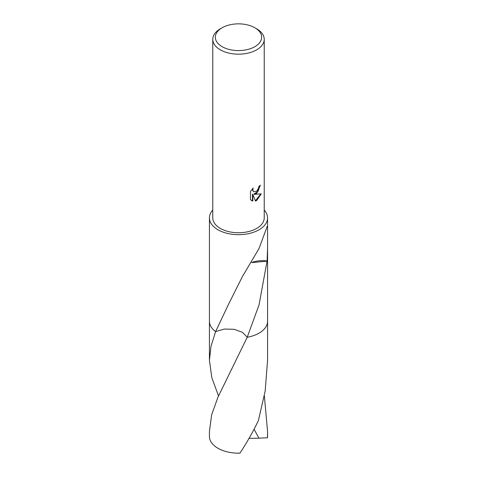 <?xml version="1.0" encoding="UTF-8"?>
<svg xmlns="http://www.w3.org/2000/svg" width="477" height="477" viewBox="0 0 477 477"><rect width="100%" height="100%" fill="white"/><g stroke="black" fill="none" stroke-linecap="round" stroke-linejoin="round"><path stroke-width="0.72" d="M256.692 193.382L254.229 194.312L261.277 193.859L256.692 200.531L255.481 201.044L252.816 194.383L252.816 201.097L250.467 199.72L250.467 191.432L253.174 188.081L252.81 189.727L253.072 190.907L253.806 191.694L256.692 191.158L258.552 188.188L258.826 186.465A25.728 14.853 0 0 0 260.388 185.165L256.692 193.382M254.873 27.767L256.692 28.817A25.728 14.853 180 0 1 264.228 39.323A25.728 14.853 180 0 1 256.692 49.823A25.728 14.853 180 0 1 228.656 53.042A25.728 14.853 180 0 1 212.772 39.323A25.728 14.853 180 0 1 220.308 28.817L222.127 27.767A23.158 13.368 180 0 1 254.873 27.767A23.158 13.368 180 0 1 254.873 46.674A23.158 13.368 180 0 1 222.127 46.674A23.158 13.368 180 0 1 222.127 27.767L220.308 28.817M264.228 39.323L264.228 217.894A25.728 14.853 180 0 1 256.692 228.4A25.728 14.853 180 0 1 228.656 231.619A25.728 14.853 180 0 1 212.772 217.894L212.772 39.323M267.573 320.943A29.079 16.79 180 0 1 267.579 321.259A29.073 16.784 180 0 1 259.059 333.125A29.073 16.784 180 0 1 247.205 337.269L242.489 332.308L234.159 329.309L224.363 329.052L215.604 331.598A29.079 16.79 180 0 1 209.427 321.033M218.508 395.91L211.818 377.683L209.421 360.308L211.007 346.242L215.598 331.604A29.073 16.784 180 0 1 209.427 321.254A29.079 16.79 180 0 1 209.427 320.943M209.421 360.308L209.421 321.259A29.079 16.79 180 0 0 215.598 331.604L228.626 304.099L243.449 274.519A29.073 16.784 0 0 0 243.652 274.502L259.059 248.422L267.233 226.301L267.573 227.917L267.579 248.034L267.108 260.985A29.073 16.784 180 0 1 267.054 261.146L259.059 304.821L247.205 337.275L217.941 397.21L211.633 414.865L209.427 431.53L209.427 436.383A29.073 16.784 180 0 0 217.941 448.255A29.073 16.784 180 0 0 239.955 453.15C247.026 442.34 253.174 431.488 258.397 420.589L265.182 390.997L267.579 360.314L267.579 321.259A29.079 16.79 180 0 1 247.211 337.275A29.079 16.79 180 0 0 259.059 333.125A29.079 16.79 180 0 0 267.573 321.033M264.228 210.077A29.073 16.784 180 0 1 267.573 217.894A29.073 16.784 180 0 1 259.059 229.765A29.073 16.784 180 0 1 227.374 233.402A29.073 16.784 180 0 1 209.427 217.894A29.073 16.784 180 0 1 212.772 210.077M209.427 217.894L209.427 248.654M260.001 185.517L258.152 191.205L253.859 194.097L254.229 194.312M253.627 191.575L252.703 190.693L252.518 188.749M251.391 200.483L252.446 200.889L252.446 194.169L252.816 194.383M255.374 200.751L260.794 193.978M252.446 200.889L252.816 201.097M267.108 260.985A19.384 11.192 0 0 0 251.773 262.517M251.701 262.63L267.054 261.146M264.359 395.922L267.573 431.536L267.478 437.773L258.922 438.178L254.08 429.205M267.573 431.536L267.573 436.383A29.073 16.784 180 0 1 267.478 437.773M258.922 438.178L249.024 438.393M209.427 321.254L209.427 248.034M253.806 191.694L253.436 191.48M267.573 321.254L267.573 249.006M267.573 227.917L267.573 217.894M231.87 369.019L231.685 369.371"/></g></svg>
